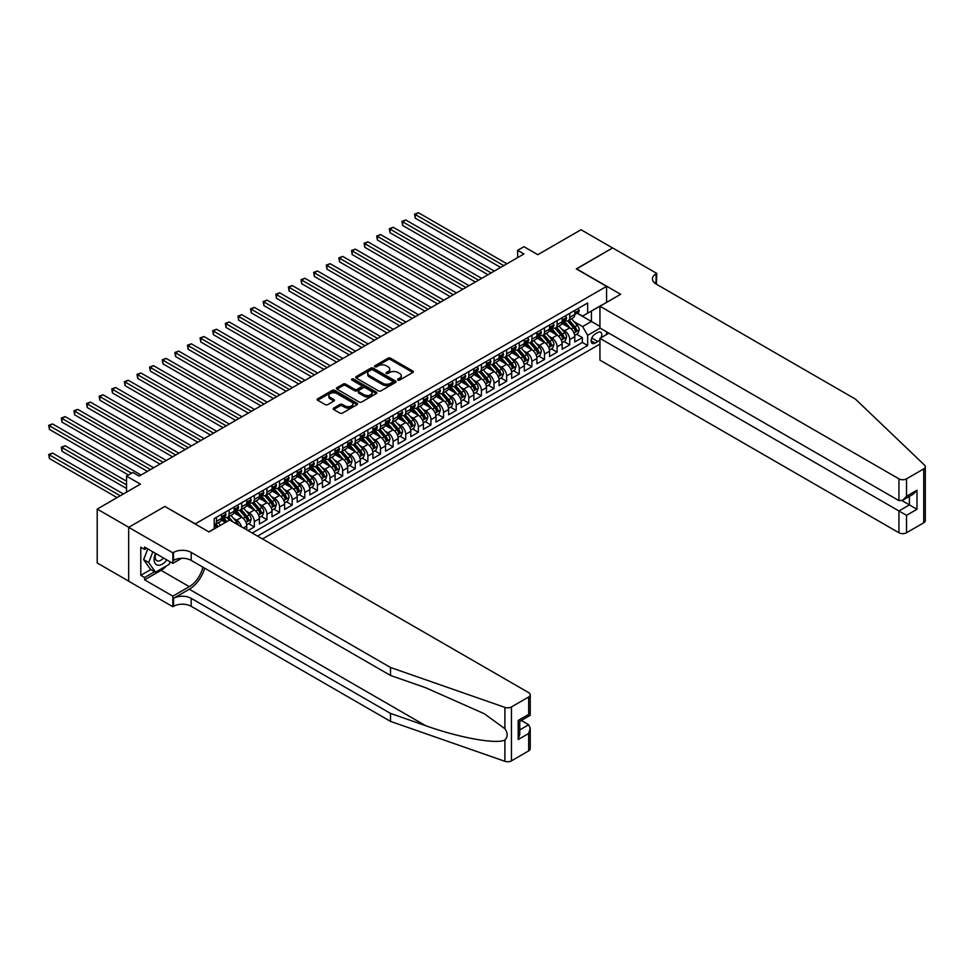 <?xml version="1.0" encoding="UTF-8"?>
<svg xmlns="http://www.w3.org/2000/svg" width="974" height="974" viewBox="0 0 974 974"><rect width="100%" height="100%" fill="white"/><g stroke="black" fill="none" stroke-linecap="round" stroke-linejoin="round"><path stroke-width="1.46" d="M397.94 380.067A1.23 0.706 0 0 0 399.669 380.067L412.83 372.47A1.753 1.011 0 0 0 413.341 371.751A1.753 1.011 0 0 0 412.83 371.045L390.537 358.176A1.753 1.011 0 0 0 388.066 358.176L374.905 365.774A1.23 0.706 0 0 0 376.646 366.772L378.35 365.786A5.6 3.239 0 0 1 386.264 365.786L388.127 366.857A5.6 3.239 0 0 1 389.77 369.146A5.6 3.239 0 0 1 388.127 371.435L386.422 372.421A1.23 0.706 0 0 0 388.163 373.419L389.856 372.433A5.6 3.239 0 0 1 397.782 372.433L399.644 373.505A5.6 3.239 0 0 1 401.288 375.794A5.6 3.239 0 0 1 399.644 378.082L397.94 379.069A1.23 0.706 0 0 0 397.94 380.067L397.94 379.069M333.705 408.069A1.753 1.011 0 0 0 333.193 408.788A1.753 1.011 0 0 0 333.705 409.506L339.95 413.11A1.753 1.011 0 0 0 342.434 413.11L357.044 404.673A1.753 1.011 0 0 0 357.555 403.966A1.753 1.011 0 0 0 357.044 403.248L334.752 390.379A1.753 1.011 0 0 0 332.28 390.379L317.67 398.816A1.753 1.011 0 0 0 317.159 399.535A1.753 1.011 0 0 0 317.67 400.241L325.219 404.612A1.753 1.011 0 0 0 327.702 404.612L333.948 400.996A1.753 1.011 0 0 0 334.459 400.277A1.753 1.011 0 0 0 333.948 399.571L330.21 397.404A4.687 2.703 0 0 1 328.835 395.493A4.687 2.703 0 0 1 331.72 392.997A4.687 2.703 0 0 1 336.834 393.581L351.504 402.055A4.687 2.703 0 0 1 352.88 403.966A4.687 2.703 0 0 1 349.983 406.462A4.687 2.703 0 0 1 344.881 405.878L342.434 404.466A1.753 1.011 0 0 0 339.95 404.466L333.705 408.069L333.705 409.506L339.95 405.927L339.95 404.466M165.02 506.565L195.299 523.829L606.571 286.38L576.291 268.897L612.561 247.956L581.028 229.742L537.818 254.689L523.939 246.678L517.632 250.318L523.939 253.97L139.16 476.116L132.841 472.475L126.535 476.116L126.535 492.138M165.02 506.346L128.751 527.287L97.205 509.073L140.414 484.127L126.535 476.116M378.472 390.878A1.753 1.011 0 0 0 380.944 390.878L395.554 382.441A1.753 1.011 0 0 0 396.065 381.735A1.753 1.011 0 0 0 395.554 381.017L373.273 368.148A1.753 1.011 0 0 0 370.79 368.148L356.18 376.585A1.753 1.011 0 0 0 355.668 377.291A1.753 1.011 0 0 0 356.18 378.009L378.472 390.878M352.393 380.335A1.23 0.706 0 0 1 353.635 380.505L353.635 379.044L376.305 392.132A1.753 1.011 0 0 1 376.816 392.851A1.753 1.011 0 0 1 376.305 393.557L361.695 401.994A1.753 1.011 0 0 1 359.211 401.994L336.919 389.125L343.177 385.546L343.177 384.085L336.919 387.701A1.753 1.011 0 0 0 336.407 388.419A1.753 1.011 0 0 0 336.919 389.125L336.919 387.701M343.177 385.546A1.753 1.011 0 0 1 345.648 385.546L345.648 384.085A1.753 1.011 0 0 0 343.177 384.085M345.648 384.085L354.694 389.308A1.753 1.011 0 0 0 357.166 389.308L361.317 386.909A1.753 1.011 0 0 0 361.829 386.203A1.753 1.011 0 0 0 361.317 385.485L351.906 380.055A1.23 0.706 0 0 1 353.635 379.044M128.69 581.149L97.205 562.972L97.205 509.073M248.029 530.599L254.336 526.958L248.601 523.647M246.13 511.07L249.295 512.896A7.135 4.115 60 0 1 254.336 521.638L259.388 518.728L259.388 524.049L266.949 519.678L261.215 516.366M258.743 503.789L261.909 505.616A7.135 4.115 60 0 1 266.949 514.357L272.002 511.447L272.002 516.756L279.575 512.385L273.828 509.073M271.356 496.509L274.522 498.335A7.135 4.115 60 0 1 279.575 507.077L284.615 504.155L284.615 509.475L292.188 505.104L286.441 501.793M283.97 489.216L287.135 491.054A7.135 4.115 60 0 1 292.188 499.784L297.228 496.874L297.228 502.194L304.801 497.824L299.055 494.512M296.583 481.935L299.748 483.761A7.135 4.115 60 0 1 304.801 492.503L309.842 489.593L309.842 494.914L317.414 490.543L311.68 487.231M309.208 474.655L312.374 476.481A7.135 4.115 60 0 1 317.414 485.222L322.467 482.313L322.467 487.621L330.028 483.25L324.293 479.938M321.822 467.374L324.987 469.2A7.135 4.115 60 0 1 330.028 477.942L335.08 475.02L335.08 480.34L342.653 475.969L336.907 472.658M334.435 460.081L337.601 461.919A7.135 4.115 60 0 1 342.653 470.661L347.694 467.739L347.694 473.06L355.267 468.689L349.52 465.377M347.048 452.8L350.214 454.627A7.135 4.115 60 0 1 355.267 463.368L360.307 460.459L360.307 465.779L367.88 461.408L362.145 458.097M359.662 445.52L362.839 447.346A7.135 4.115 60 0 1 367.88 456.088L372.92 453.178L372.92 458.486L380.493 454.115L374.759 450.804M372.287 438.239L375.453 440.065A7.135 4.115 60 0 1 380.493 448.807L385.546 445.885L385.546 451.206L393.106 446.835L387.372 443.523M384.9 430.946L388.066 432.785A7.135 4.115 60 0 1 393.106 441.526L398.159 438.604L398.159 443.925L405.732 439.554L399.985 436.242M397.514 423.666L400.679 425.492A7.135 4.115 60 0 1 405.732 434.234L410.772 431.324L410.772 436.644L418.345 432.273L412.599 428.962M410.127 416.385L413.293 418.211A7.135 4.115 60 0 1 418.345 426.953L423.386 424.043L423.386 429.351L430.958 424.981L425.224 421.669M422.74 409.104L425.918 410.931A7.135 4.115 60 0 1 430.958 419.672L436.011 416.75L436.011 422.071L443.572 417.7L437.837 414.388M435.366 401.812L438.531 403.65A7.135 4.115 60 0 1 443.572 412.392L448.624 409.47L448.624 414.79L456.185 410.419L450.451 407.108M447.979 394.531L451.145 396.357A7.135 4.115 60 0 1 456.185 405.099L461.238 402.189L461.238 407.509L468.811 403.139L463.064 399.827M460.592 387.25L463.758 389.076A7.135 4.115 60 0 1 468.811 397.818L473.851 394.908L473.851 400.217L481.424 395.858L475.677 392.534M473.206 379.97L476.371 381.796A7.135 4.115 60 0 1 481.424 390.537L486.464 387.615L486.464 392.936L494.037 388.565L488.303 385.254M485.819 372.677L488.997 374.515A7.135 4.115 60 0 1 494.037 383.257L499.09 380.335L499.09 385.655L506.65 381.284L500.916 377.973M498.445 365.396L501.61 367.222A7.135 4.115 60 0 1 506.65 375.964L511.703 373.054L511.703 378.375L519.264 374.004L513.529 370.692M511.058 358.115L514.223 359.942A7.135 4.115 60 0 1 519.264 368.683L524.316 365.774L524.316 371.082L531.889 366.723L526.143 363.399M523.671 350.835L526.837 352.661A7.135 4.115 60 0 1 531.889 361.403L536.93 358.481L536.93 363.801L544.503 359.43L538.756 356.119M536.284 343.542L539.45 345.38A7.135 4.115 60 0 1 544.503 354.122L549.543 351.2L549.543 356.521L557.116 352.15L551.381 348.838M548.898 336.261L552.075 338.088A7.135 4.115 60 0 1 557.116 346.829L562.168 343.919L562.168 349.24L569.729 344.869L569.729 339.549A7.135 4.115 -120 0 0 564.689 330.807L561.523 328.981M563.995 341.557L569.729 344.869M225.444 522.441L221.305 520.055M246.763 529.868L246.763 526.009A7.135 4.115 -120 0 0 241.722 517.267L233.918 512.762M241.43 526.788A7.135 4.115 60 0 0 236.67 520.189L233.504 518.351M259.388 518.728A7.135 4.115 -120 0 0 254.336 509.986L246.532 505.482M272.002 511.447A7.135 4.115 -120 0 0 266.949 502.706L259.157 498.201M284.615 504.155A7.135 4.115 -120 0 0 279.575 495.425L271.77 490.92M297.228 496.874A7.135 4.115 -120 0 0 292.188 488.132L284.384 483.628M309.842 489.593A7.135 4.115 -120 0 0 304.801 480.852L296.997 476.347M322.467 482.313A7.135 4.115 -120 0 0 317.414 473.571L309.61 469.066M335.08 475.02A7.135 4.115 -120 0 0 330.028 466.29L322.236 461.786M347.694 467.739A7.135 4.115 -120 0 0 342.653 458.998L334.849 454.493M360.307 460.459A7.135 4.115 -120 0 0 355.267 451.717L347.462 447.212M372.92 453.178A7.135 4.115 -120 0 0 367.88 444.436L360.076 439.931M385.546 445.885A7.135 4.115 -120 0 0 380.493 437.156L372.689 432.651M398.159 438.604A7.135 4.115 -120 0 0 393.106 429.863L385.314 425.358M410.772 431.324A7.135 4.115 -120 0 0 405.732 422.582L397.928 418.077M423.386 424.043A7.135 4.115 -120 0 0 418.345 415.301L410.541 410.797M436.011 416.75A7.135 4.115 -120 0 0 430.958 408.021L423.154 403.516M448.624 409.47A7.135 4.115 -120 0 0 443.572 400.728L435.768 396.223M461.238 402.189A7.135 4.115 -120 0 0 456.185 393.447L448.393 388.943M473.851 394.908A7.135 4.115 -120 0 0 468.811 386.167L461.006 381.662M486.464 387.615A7.135 4.115 -120 0 0 481.424 378.886L473.62 374.381M499.09 380.335A7.135 4.115 -120 0 0 494.037 371.593L486.233 367.088M511.703 373.054A7.135 4.115 -120 0 0 506.65 364.313L498.846 359.808M524.316 365.774A7.135 4.115 -120 0 0 519.264 357.032L511.472 352.527M536.93 358.481A7.135 4.115 -120 0 0 531.889 349.751L524.085 345.246M549.543 351.2A7.135 4.115 -120 0 0 544.503 342.458L536.698 337.954M562.168 343.919A7.135 4.115 -120 0 0 557.116 335.178L549.312 330.673M601.092 337.686A5.527 3.19 120 0 0 600.629 332.207A5.527 3.19 120 0 0 597.866 332.487L595.09 334.082A5.527 3.19 120 0 0 591.474 338.964A5.527 3.19 120 0 0 592.326 343.396A5.527 3.19 120 0 0 595.09 343.116L597.866 341.521A5.527 3.19 120 0 0 599.947 339.622M262.481 538.939L599.947 344.102M606.571 286.38L606.571 302.403M606.571 331.83L606.571 334.52M257.55 536.102L587.651 345.526L587.651 335.324L582.598 326.582L574.136 321.7M208.862 531.877L214.219 528.772L214.219 518.582L587.651 302.987L587.651 313.178L601.53 305.312M600.142 328.116L587.651 335.324M223.996 516.938L224.057 516.975A7.135 4.115 60 0 0 227.624 517.328L232.676 514.418A7.135 4.115 -120 0 0 234.15 511.155L234.15 507.077M236.609 509.658L236.67 509.694A7.135 4.115 60 0 0 240.249 510.047L245.29 507.137A7.135 4.115 -120 0 0 246.763 503.862L246.763 499.784M249.222 502.377L249.295 502.414A7.135 4.115 60 0 0 252.863 502.767L257.903 499.857A7.135 4.115 -120 0 0 259.388 496.582L259.388 492.503M261.836 495.084L261.909 495.133A7.135 4.115 60 0 0 265.476 495.486L270.516 492.564A7.135 4.115 -120 0 0 272.002 489.301L272.002 485.222M274.461 487.804L274.522 487.84A7.135 4.115 60 0 0 278.089 488.193L283.142 485.283A7.135 4.115 -120 0 0 284.615 482.02L284.615 477.942M287.074 480.523L287.135 480.559A7.135 4.115 60 0 0 290.702 480.913L295.755 478.003A7.135 4.115 -120 0 0 297.228 474.728L297.228 470.649M299.688 473.242L299.748 473.279A7.135 4.115 60 0 0 303.328 473.632L308.368 470.722A7.135 4.115 -120 0 0 309.842 467.447L309.842 463.368M312.301 465.949L312.374 465.998A7.135 4.115 60 0 0 315.941 466.351L320.982 463.429A7.135 4.115 -120 0 0 322.467 460.166L322.467 456.088M324.914 458.669L324.987 458.705A7.135 4.115 60 0 0 328.555 459.058L333.595 456.149A7.135 4.115 -120 0 0 335.08 452.886L335.08 448.807M337.54 451.388L337.601 451.425A7.135 4.115 60 0 0 341.168 451.778L346.22 448.868A7.135 4.115 -120 0 0 347.694 445.605L347.694 441.514M350.153 444.107L350.214 444.144A7.135 4.115 60 0 0 353.781 444.497L358.834 441.587A7.135 4.115 -120 0 0 360.307 438.312L360.307 434.234M362.766 436.815L362.839 436.863A7.135 4.115 60 0 0 366.407 437.216L371.447 434.294A7.135 4.115 -120 0 0 372.92 431.032L372.92 426.953M375.38 429.534L375.453 429.571A7.135 4.115 60 0 0 379.02 429.924L384.06 427.014A7.135 4.115 -120 0 0 385.546 423.751L385.546 419.672M388.005 422.253L388.066 422.29A7.135 4.115 60 0 0 391.633 422.643L396.674 419.733A7.135 4.115 -120 0 0 398.159 416.47L398.159 412.379M400.618 414.973L400.679 415.009A7.135 4.115 60 0 0 404.247 415.362L409.299 412.452A7.135 4.115 -120 0 0 410.772 409.177L410.772 405.099M413.232 407.68L413.293 407.729A7.135 4.115 60 0 0 416.86 408.082L421.912 405.16A7.135 4.115 -120 0 0 423.386 401.897L423.386 397.818M425.845 400.399L425.918 400.436A7.135 4.115 60 0 0 429.485 400.789L434.526 397.879A7.135 4.115 -120 0 0 436.011 394.616L436.011 390.537M438.458 393.119L438.531 393.155A7.135 4.115 60 0 0 442.099 393.508L447.139 390.598A7.135 4.115 -120 0 0 448.624 387.335L448.624 383.245M451.084 385.838L451.145 385.874A7.135 4.115 60 0 0 454.712 386.228L459.765 383.318A7.135 4.115 -120 0 0 461.238 380.043L461.238 375.964M463.697 378.545L463.758 378.594A7.135 4.115 60 0 0 467.325 378.947L472.378 376.025A7.135 4.115 -120 0 0 473.851 372.762L473.851 368.683M476.31 371.264L476.371 371.301A7.135 4.115 60 0 0 479.938 371.654L484.991 368.744A7.135 4.115 -120 0 0 486.464 365.481L486.464 361.403M488.924 363.984L488.997 364.02A7.135 4.115 60 0 0 492.564 364.373L497.604 361.464A7.135 4.115 -120 0 0 499.09 358.201L499.09 354.11M501.537 356.703L501.61 356.74A7.135 4.115 60 0 0 505.177 357.093L510.218 354.183A7.135 4.115 -120 0 0 511.703 350.908L511.703 346.829M514.162 349.423L514.223 349.459A7.135 4.115 60 0 0 517.791 349.812L522.843 346.89A7.135 4.115 -120 0 0 524.316 343.627L524.316 339.549M526.776 342.13L526.837 342.166A7.135 4.115 60 0 0 530.404 342.519L535.457 339.609A7.135 4.115 -120 0 0 536.93 336.347L536.93 332.268M539.389 334.849L539.45 334.886A7.135 4.115 60 0 0 543.017 335.239L548.07 332.329A7.135 4.115 -120 0 0 549.543 329.066L549.543 324.987M552.002 327.568L552.075 327.605A7.135 4.115 60 0 0 555.643 327.958L560.683 325.048A7.135 4.115 -120 0 0 562.168 321.773L562.168 317.694M252.254 533.034L582.355 342.458L582.355 337.588L574.782 341.947L574.782 336.639A7.135 4.115 -120 0 0 569.729 327.897L561.925 323.392M564.616 320.288L564.689 320.324A7.135 4.115 -120 0 0 568.256 320.677A7.135 4.115 -120 0 0 569.729 317.402L569.729 313.324M568.256 320.677L573.296 317.755A7.135 4.115 -120 0 0 574.782 314.492L574.782 310.414M216.496 517.267L216.496 521.346A7.135 4.115 60 0 1 215.011 524.621A7.135 4.115 60 0 1 214.219 524.901M215.011 524.621L220.063 521.699A7.135 4.115 -120 0 0 221.536 518.436L221.536 514.357M229.109 509.986L229.109 514.065A7.135 4.115 60 0 1 227.624 517.328M241.722 502.706L241.722 506.784A7.135 4.115 60 0 1 240.249 510.047M254.336 495.425L254.336 499.504A7.135 4.115 60 0 1 252.863 502.767M266.949 488.132L266.949 492.211A7.135 4.115 60 0 1 265.476 495.486M279.575 480.852L279.575 484.93A7.135 4.115 60 0 1 278.089 488.193M292.188 473.571L292.188 477.65A7.135 4.115 60 0 1 290.702 480.913M304.801 466.29L304.801 470.369A7.135 4.115 60 0 1 303.328 473.632M317.414 458.998L317.414 463.076A7.135 4.115 60 0 1 315.941 466.351M330.028 451.717L330.028 455.795A7.135 4.115 60 0 1 328.555 459.058M342.653 444.436L342.653 448.515A7.135 4.115 60 0 1 341.168 451.778M355.267 437.156L355.267 441.234A7.135 4.115 60 0 1 353.781 444.497M367.88 429.863L367.88 433.941A7.135 4.115 60 0 1 366.407 437.216M380.493 422.582L380.493 426.661A7.135 4.115 60 0 1 379.02 429.924M393.106 415.301L393.106 419.38A7.135 4.115 60 0 1 391.633 422.643M405.732 408.021L405.732 412.099A7.135 4.115 60 0 1 404.247 415.362M418.345 400.728L418.345 404.807A7.135 4.115 60 0 1 416.86 408.082M430.958 393.447L430.958 397.526A7.135 4.115 60 0 1 429.485 400.789M443.572 386.167L443.572 390.245A7.135 4.115 60 0 1 442.099 393.508M456.185 378.886L456.185 382.965A7.135 4.115 60 0 1 454.712 386.228M468.811 371.593L468.811 375.672A7.135 4.115 60 0 1 467.325 378.947M481.424 364.313L481.424 368.391A7.135 4.115 60 0 1 479.938 371.654M494.037 357.032L494.037 361.111A7.135 4.115 60 0 1 492.564 364.373M506.65 349.751L506.65 353.83A7.135 4.115 60 0 1 505.177 357.093M519.264 342.458L519.264 346.537A7.135 4.115 60 0 1 517.791 349.812M531.889 335.178L531.889 339.256A7.135 4.115 60 0 1 530.404 342.519M544.503 327.897L544.503 331.976A7.135 4.115 60 0 1 543.017 335.239M557.116 320.616L557.116 324.695A7.135 4.115 60 0 1 555.643 327.958M557.116 346.829L557.116 352.15M544.503 354.122L544.503 359.43M531.889 361.403L531.889 366.723M519.264 368.683L519.264 374.004M506.65 375.964L506.65 381.284M494.037 383.257L494.037 388.565M481.424 390.537L481.424 395.858M468.811 397.818L468.811 403.139M456.185 405.099L456.185 410.419M443.572 412.392L443.572 417.7M430.958 419.672L430.958 424.981M418.345 426.953L418.345 432.273M405.732 434.234L405.732 439.554M393.106 441.526L393.106 446.835M380.493 448.807L380.493 454.115M367.88 456.088L367.88 461.408M355.267 463.368L355.267 468.689M342.653 470.661L342.653 475.969M330.028 477.942L330.028 483.25M317.414 485.222L317.414 490.543M304.801 492.503L304.801 497.824M292.188 499.784L292.188 505.104M279.575 507.077L279.575 512.385M266.949 514.357L266.949 519.678M254.336 521.638L254.336 526.958M582.598 326.582L591.437 321.481L591.437 310.998L601.53 305.166M576.985 313.141L599.947 326.4M577.241 312.995L582.598 316.1L587.651 313.178M517.632 250.318L517.632 257.611M576.608 334.265L582.355 337.588M582.355 342.458L587.651 345.526M398.427 380.237L399.644 379.543A5.6 3.239 0 0 0 401.288 377.255L401.288 375.794M389.77 369.146L389.77 370.607A5.6 3.239 0 0 1 388.127 372.896L386.909 373.59M412.806 372.482L390.537 359.625A1.753 1.011 0 0 0 388.066 359.625L375.404 366.942M395.529 382.453L373.273 369.596A1.753 1.011 0 0 0 370.79 369.596L356.204 378.022L356.18 376.585M392.461 382.234A1.23 0.706 0 0 0 392.461 381.224L372.896 369.937A1.23 0.706 0 0 0 371.167 369.937L369.365 370.972A5.6 3.239 0 0 0 367.722 373.261A5.6 3.239 0 0 0 369.365 375.55L382.745 383.269A5.6 3.239 0 0 0 390.671 383.269L392.461 382.234L392.461 383.683A1.23 0.706 0 0 0 392.826 383.184L392.826 381.735M367.722 373.261L367.722 374.71A5.6 3.239 0 0 0 369.365 376.999L369.365 375.55M392.461 383.683L390.671 384.718A5.6 3.239 0 0 1 382.745 384.718L369.365 376.999M345.648 385.546L354.694 390.769A1.753 1.011 0 0 0 357.166 390.769L361.317 388.37A1.753 1.011 0 0 0 361.829 387.652L361.829 386.203M353.635 380.505L376.281 393.569M364.069 394.726A4.687 2.703 0 0 0 369.183 395.31A4.687 2.703 0 0 0 372.068 392.814A4.687 2.703 0 0 0 370.692 390.903L365.53 387.908A1.753 1.011 0 0 0 363.046 387.908L358.907 390.306A1.753 1.011 0 0 0 358.395 391.024A1.753 1.011 0 0 0 358.907 391.743L364.069 394.726L364.069 396.174A4.687 2.703 0 0 0 369.183 396.771A4.687 2.703 0 0 0 372.068 394.263L372.068 392.814M358.395 391.024L358.395 392.485A1.753 1.011 0 0 0 358.907 393.192L358.907 391.743M364.069 396.174L358.907 393.192M352.88 403.966L352.88 405.415A4.687 2.703 0 0 1 349.983 407.923A4.687 2.703 0 0 1 344.881 407.339L342.434 405.927A1.753 1.011 0 0 0 339.95 405.927M328.835 395.493L328.835 396.954A4.687 2.703 0 0 0 330.21 398.865L330.21 397.404M333.924 401.008L330.21 398.865M357.044 403.248L357.044 404.673L334.752 391.84A1.753 1.011 0 0 0 332.28 391.84L317.694 400.265M574.672 335.385L577.935 333.498L579.189 329.857A4.724 2.727 -120 0 0 577.351 325.426L571.592 318.754M570.435 328.36L563.849 320.726M566.685 326.132L562.862 321.712A11.335 6.538 -120 0 0 562.509 321.31M415.253 247.299L475.361 282.01L390.026 232.737L390.026 229.097L393.179 227.271L481.68 278.369M567.611 320.933L573.442 327.678A4.724 2.727 60 0 1 575.123 330.941L576.645 330.064A4.724 2.727 -120 0 0 574.952 326.801L569.193 320.129M567.952 320.823L574.222 328.068A2.411 1.388 60 0 1 574.83 329.017L576.645 330.064M578.118 308.478L579.189 310.341A4.724 2.727 60 0 1 578.215 312.435L575.817 313.811A4.724 2.727 -120 0 0 576.645 312.727L576.547 312.313M503.753 265.622L415.253 214.523L418.406 212.709L506.906 263.796M574.94 314.042L574.952 314.042A4.724 2.727 -120 0 0 575.817 313.811M576.036 312.374L576.645 312.727L575.123 313.604A4.724 2.727 60 0 1 574.782 314.273M500.599 267.436L415.253 218.164L415.253 214.523L414.559 214.122L418.406 212.709M415.253 218.164L414.559 214.122M155.487 553.354A11.603 6.696 120 0 0 158.202 565.237A11.603 6.696 120 0 0 166.858 559.916M155.877 553.585A7.938 4.578 120 0 0 156.838 560.683A7.938 4.578 120 0 0 158.007 561.048A7.938 4.578 120 0 0 163.486 557.968M170.109 561.803L169.111 564.36L155.499 572.225L150.446 569.315L143.641 559.624L147.792 548.91M155.499 572.225L148.681 562.534L152.845 551.832M143.641 559.624L148.681 562.534M608.908 333.181L599.947 338.343L599.947 360.124L898.941 532.754L898.941 510.973L909.412 504.922L909.412 496.387M599.947 338.343L906.514 515.343L906.514 532.754L923.729 522.807L923.729 468.908A5.357 3.092 0 0 0 925.3 466.716A5.357 3.092 0 0 0 924.533 465.122L855.416 399.097L656.086 284.006A12.492 7.208 180 0 1 652.434 278.917A12.492 7.208 180 0 1 656.086 273.816L656.78 273.414L612.622 247.92L576.486 269.007M576.486 268.787L620.633 294.282L599.947 306.226L898.941 478.843A5.357 3.092 0 0 0 906.514 478.843L923.729 468.908M656.78 273.414L656.403 284.189M599.947 306.226L599.947 328.007L898.941 500.624L898.941 478.843M925.3 466.716L925.3 520.615A5.357 3.092 180 0 1 923.729 522.807M906.514 532.754A5.357 3.092 180 0 1 898.941 532.754M654.516 282.898A12.492 7.208 180 0 1 656.086 281.79L656.086 273.816M901.973 500.624L916.984 509.292L906.514 515.343M906.514 478.843L906.514 496.253L902.728 500.246L898.941 500.624M906.514 496.253L916.984 490.214L913.198 494.208L902.728 500.246M528.663 750.893L528.663 733.483L530.233 728.211L530.233 748.714A5.357 3.092 180 0 1 528.663 750.893L511.447 760.84A5.357 3.092 180 0 1 504.897 761.291L390.525 721.393L390.525 713.418L191.196 598.34A12.492 7.208 -0 0 0 173.53 598.34L189.309 589.233A23.242 13.417 120 0 0 204.65 568.159M390.525 713.418L425.589 725.654C459.107 737.732 496.557 744.501 504.897 739.984C507.929 736.868 507.929 733.118 504.897 728.71L484.322 713.747L425.589 687.705L390.525 675.469L191.196 560.391A12.492 7.208 -0 0 0 173.53 560.391L173.53 552.416L172.836 552.818L128.69 527.324L164.825 506.456L208.984 531.95L229.669 520.006L528.663 692.624A5.357 3.092 -0 0 1 530.233 694.815A5.357 3.092 -0 0 1 528.663 696.994L511.447 706.941L511.447 760.84M390.525 721.393L191.196 606.315A12.492 7.208 -0 0 0 173.53 606.315L172.836 606.717L128.69 581.222L128.69 527.324M390.525 675.469L390.525 667.494L191.196 552.416A12.492 7.208 -0 0 0 173.53 552.416M504.897 728.71L504.897 707.392L390.525 667.494M166.603 565.809A20.077 11.591 -60 0 1 161.039 570.338L144.578 579.834L144.578 577.509L154.61 571.714M146.599 548.228L144.578 549.397L140.792 547.205L140.792 575.317L144.578 577.509M144.578 549.397L144.578 547.059L172.836 563.374L172.836 552.818M172.836 606.717L172.836 596.149L189.309 586.652A20.077 11.591 120 0 0 202.896 567.148M144.578 579.834L172.836 596.149M521.273 720.48L528.663 724.741L530.233 728.211M181.651 558.285L172.836 563.374M504.897 707.392A5.357 3.092 -0 0 0 511.447 706.941M140.792 575.317L150.824 569.534M528.663 733.483L518.192 739.534L519.763 734.262L519.763 721.357L530.233 715.306L530.233 694.815M518.192 739.534L518.192 720.443C520.238 721.624 520.238 721.624 518.192 720.443L528.663 714.405C530.708 715.586 530.708 715.586 528.663 714.405L528.663 696.994M562.059 342.665L565.322 340.79L566.576 337.15A4.724 2.727 -120 0 0 564.737 332.706L558.979 326.034M557.822 335.64L551.235 328.007M554.072 333.425L550.249 328.993A11.335 6.538 -120 0 0 549.896 328.603M402.639 254.579L462.747 289.29L377.401 240.018L377.401 236.378L380.554 234.551L469.054 285.65M554.997 328.214L560.829 334.959A4.724 2.727 60 0 1 562.509 338.222L564.031 337.345A4.724 2.727 -120 0 0 562.339 334.094L556.58 327.41M555.338 328.104L561.608 335.36A2.411 1.388 60 0 1 562.205 336.298L564.031 337.345M549.446 349.958L552.696 348.071L553.962 344.431A4.724 2.727 -120 0 0 552.124 339.987L546.353 333.315M545.197 342.921L538.61 335.299M541.459 340.705L537.624 336.274A11.335 6.538 -120 0 0 537.283 335.884M390.026 261.872L450.134 296.571L364.787 247.299L364.787 243.658L367.941 241.844L456.441 292.93M542.384 335.494L548.216 342.251A4.724 2.727 60 0 1 549.896 345.502L551.406 344.626A4.724 2.727 -120 0 0 549.726 341.375L543.955 334.703M542.725 335.385L548.983 342.641A2.411 1.388 60 0 1 549.592 343.579L551.406 344.626M536.82 357.239L540.083 355.352L541.349 351.711A4.724 2.727 -120 0 0 539.511 347.268L533.74 340.596M532.583 350.202L525.997 342.58M528.833 347.986L525.01 343.554A11.335 6.538 -120 0 0 524.657 343.165M377.401 269.153L437.521 303.864L352.174 254.579L352.174 250.939L355.327 249.125L443.827 300.211M529.759 342.775L535.59 349.532A4.724 2.727 60 0 1 537.283 352.783L538.792 351.918A4.724 2.727 -120 0 0 537.112 348.655L531.341 341.984M530.112 342.665L536.37 349.922A2.411 1.388 60 0 1 536.978 350.871L538.792 351.918M524.207 364.519L527.47 362.632L528.736 358.992A4.724 2.727 -120 0 0 526.885 354.56L521.127 347.888M519.97 357.495L513.383 349.861M516.22 355.267L512.397 350.847A11.335 6.538 -120 0 0 512.044 350.445M364.787 276.433L424.908 311.144L339.561 261.872L339.561 258.232L342.714 256.406L431.214 307.504M517.145 350.068L522.977 356.813A4.724 2.727 60 0 1 524.669 360.076L526.179 359.199A4.724 2.727 -120 0 0 524.487 355.936L518.728 349.264M517.486 349.958L523.756 357.202A2.411 1.388 60 0 1 524.365 358.152L526.179 359.199M565.504 315.771L566.576 317.621A4.724 2.727 60 0 1 565.602 319.716L563.203 321.103A4.724 2.727 -120 0 0 564.031 320.008L563.922 319.594M491.139 272.903L402.639 221.804L405.793 219.99L494.293 271.076M562.327 321.323L562.339 321.323A4.724 2.727 -120 0 0 563.203 321.103M563.41 319.655L564.031 320.008L562.509 320.884A4.724 2.727 60 0 1 562.168 321.554M487.986 274.729L402.639 225.444L402.639 221.804L401.945 221.402L405.793 219.99M402.639 225.444L401.945 221.402M552.891 323.051L553.962 324.914A4.724 2.727 60 0 1 552.989 326.996L550.59 328.384A4.724 2.727 -120 0 0 551.406 327.301L551.308 326.874M478.526 280.183L389.332 228.695L393.179 227.271M549.701 328.603L549.726 328.603A4.724 2.727 -120 0 0 550.59 328.384M550.797 326.947L551.406 327.301L549.896 328.165A4.724 2.727 60 0 1 549.543 328.847M390.026 232.737L389.332 228.695M540.278 330.332L541.349 332.195A4.724 2.727 60 0 1 540.363 334.289L537.977 335.665A4.724 2.727 -120 0 0 538.792 334.581L538.695 334.155M465.901 287.476L376.707 235.976L380.554 234.551M537.088 335.884L537.112 335.884A4.724 2.727 -120 0 0 537.977 335.665M538.184 334.228L538.792 334.581L537.283 335.458A4.724 2.727 60 0 1 536.93 336.127M377.401 240.018L376.707 235.976M527.664 337.613L528.736 339.476A4.724 2.727 60 0 1 527.75 341.57L525.351 342.945A4.724 2.727 -120 0 0 526.179 341.862L526.082 341.448M453.287 294.757L364.093 243.257L367.941 241.844M524.475 343.177L524.487 343.177A4.724 2.727 -120 0 0 525.351 342.945M525.57 341.509L526.179 341.862L524.669 342.738A4.724 2.727 60 0 1 524.316 343.408M364.787 247.299L364.093 243.257M511.594 371.8L514.856 369.925L516.11 366.285A4.724 2.727 -120 0 0 514.272 361.841L508.513 355.169M507.357 364.775L500.77 357.141M503.607 362.559L499.784 358.128A11.335 6.538 -120 0 0 499.431 357.738M352.174 283.714L412.282 318.425L326.947 269.153L326.947 265.512L330.101 263.686L418.601 314.785M504.532 357.348L510.364 364.093A4.724 2.727 60 0 1 512.044 367.356L513.566 366.48A4.724 2.727 -120 0 0 511.874 363.229L506.115 356.545M504.873 357.239L511.143 364.495A2.411 1.388 60 0 1 511.752 365.433L513.566 366.48M515.039 344.906L516.11 346.756A4.724 2.727 60 0 1 515.136 348.85L512.738 350.238A4.724 2.727 -120 0 0 513.566 349.142L513.468 348.729M440.674 302.037L351.48 250.537L355.327 249.125M511.861 350.457L511.874 350.457A4.724 2.727 -120 0 0 512.738 350.238M512.957 348.789L513.566 349.142L512.044 350.019A4.724 2.727 60 0 1 511.703 350.689M352.174 254.579L351.48 250.537M498.98 379.093L502.243 377.206L503.497 373.566A4.724 2.727 -120 0 0 501.659 369.122L495.9 362.45M494.743 372.056L488.157 364.434M490.993 369.84L487.17 365.408A11.335 6.538 -120 0 0 486.817 365.019M339.561 291.007L399.669 325.706L314.322 276.433L314.322 272.793L317.475 270.979L405.975 322.065M491.919 364.629L497.751 371.386A4.724 2.727 60 0 1 499.431 374.637L500.953 373.76A4.724 2.727 -120 0 0 499.26 370.51L493.501 363.838M492.26 364.519L498.53 371.776A2.411 1.388 60 0 1 499.126 372.713L500.953 373.76M502.426 352.186L503.497 354.037A4.724 2.727 60 0 1 502.523 356.131L500.125 357.519A4.724 2.727 -120 0 0 500.953 356.435L500.843 356.009M428.061 309.318L338.867 257.83L342.714 256.406M499.248 357.738L499.26 357.738A4.724 2.727 -120 0 0 500.125 357.519M500.332 356.082L500.953 356.435L499.431 357.3A4.724 2.727 60 0 1 499.09 357.982M339.561 261.872L338.867 257.83M486.367 386.374L489.618 384.487L490.884 380.846A4.724 2.727 -120 0 0 489.045 376.402L483.274 369.73M482.118 379.336L475.531 371.715M478.38 377.121L474.545 372.689A11.335 6.538 -120 0 0 474.204 372.299M326.947 298.288L387.055 332.998L301.709 283.714L301.709 280.074L304.862 278.26L393.362 329.346M479.305 371.91L485.137 378.667A4.724 2.727 60 0 1 486.817 381.918L488.327 381.053A4.724 2.727 -120 0 0 486.647 377.79L480.876 371.118M479.646 371.8L485.904 379.056A2.411 1.388 60 0 1 486.513 380.006L488.327 381.053M489.812 359.467L490.884 361.33A4.724 2.727 60 0 1 489.91 363.424L487.511 364.8A4.724 2.727 -120 0 0 488.327 363.716L488.23 363.29M415.435 316.611L326.253 265.111L330.101 263.686M486.623 365.019L486.647 365.019A4.724 2.727 -120 0 0 487.511 364.8M487.718 363.363L488.327 363.716L486.817 364.593A4.724 2.727 60 0 1 486.464 365.262M326.947 269.153L326.253 265.111M473.741 393.654L477.004 391.767L478.271 388.127A4.724 2.727 -120 0 0 476.432 383.695L470.661 377.023M469.505 386.629L462.918 378.996M465.755 384.401L461.932 379.982A11.335 6.538 -120 0 0 461.579 379.58M314.322 305.568L374.442 340.279L289.095 291.007L289.095 287.367L292.249 285.54L380.749 336.639M466.68 379.203L472.512 385.947A4.724 2.727 60 0 1 474.204 389.21L475.714 388.334A4.724 2.727 -120 0 0 474.034 385.071L468.263 378.399M467.033 379.093L473.291 386.337A2.411 1.388 60 0 1 473.9 387.287L475.714 388.334M477.199 366.748L478.271 368.61A4.724 2.727 60 0 1 477.284 370.704L474.886 372.08A4.724 2.727 -120 0 0 475.714 370.997L475.616 370.583M402.822 323.892L313.628 272.391L317.475 270.979M474.009 372.312L474.034 372.312A4.724 2.727 -120 0 0 474.886 372.08M475.105 370.644L475.714 370.997L474.204 371.873A4.724 2.727 60 0 1 473.851 372.543M314.322 276.433L313.628 272.391M461.128 400.935L464.391 399.06L465.657 395.42A4.724 2.727 -120 0 0 463.807 390.976L458.048 384.304M456.891 393.91L450.305 386.276M453.141 391.694L449.318 387.262A11.335 6.538 -120 0 0 448.965 386.873M301.709 312.849L361.829 347.56L276.482 298.288L276.482 294.647L279.635 292.821L368.135 343.919M454.067 386.483L459.898 393.228A4.724 2.727 60 0 1 461.591 396.491L463.1 395.614A4.724 2.727 -120 0 0 461.408 392.364L455.649 385.68M454.408 386.374L460.678 393.63A2.411 1.388 60 0 1 461.286 394.567L463.1 395.614M464.586 374.04L465.657 375.891A4.724 2.727 60 0 1 464.671 377.985L462.273 379.373A4.724 2.727 -120 0 0 463.1 378.277L463.003 377.863M390.209 331.172L301.015 279.672L304.862 278.26M461.396 379.592L461.408 379.592A4.724 2.727 -120 0 0 462.273 379.373M462.492 377.924L463.1 378.277L461.591 379.154A4.724 2.727 60 0 1 461.238 379.823M301.709 283.714L301.015 279.672M448.515 408.228L451.778 406.341L453.032 402.7A4.724 2.727 -120 0 0 451.193 398.256L445.435 391.585M444.278 401.191L437.691 393.569M440.528 398.975L436.705 394.543A11.335 6.538 -120 0 0 436.352 394.153M289.095 320.142L349.203 354.84L263.857 305.568L263.857 301.928L267.022 300.102L355.522 351.2M441.453 393.764L447.285 400.521A4.724 2.727 60 0 1 448.965 403.772L450.487 402.895A4.724 2.727 -120 0 0 448.795 399.644L443.036 392.972M441.794 393.654L448.064 400.911A2.411 1.388 60 0 1 448.673 401.848L450.487 402.895M451.96 381.321L453.007 383.123A4.724 2.727 60 0 1 452.058 385.266L449.659 386.654A4.724 2.727 -120 0 0 450.487 385.57L450.39 385.144M377.595 338.453L288.401 286.965L292.249 285.54M448.783 386.873L448.795 386.873A4.724 2.727 -120 0 0 449.659 386.654M449.878 385.217L450.487 385.57L448.965 386.434A4.724 2.727 60 0 1 448.624 387.116M289.095 291.007L288.401 286.965M435.902 415.508L439.164 413.621L440.418 409.981A4.724 2.727 -120 0 0 438.58 405.537L432.809 398.865M431.665 408.471L425.078 400.85M427.915 406.255L424.092 401.824A11.335 6.538 -120 0 0 423.739 401.434M276.482 327.422L336.59 362.133L251.243 312.849L251.243 309.208L254.397 307.394L342.897 358.481M428.84 401.044L434.672 407.802A4.724 2.727 60 0 1 436.352 411.052L437.862 410.188A4.724 2.727 -120 0 0 436.182 406.925L430.423 400.253M429.181 400.935L435.451 408.191A2.411 1.388 60 0 1 436.048 409.141L437.862 410.188M439.347 388.602L440.418 390.464A4.724 2.727 60 0 1 439.444 392.559L437.046 393.934A4.724 2.727 -120 0 0 437.862 392.851L437.764 392.425M364.982 345.746L275.788 294.245L279.635 292.821M436.157 394.153L436.182 394.153A4.724 2.727 -120 0 0 437.046 393.934M437.253 392.498L437.862 392.851L436.352 393.727A4.724 2.727 60 0 1 436.011 394.397M276.482 298.288L275.788 294.245M423.288 422.789L426.539 420.902L427.805 417.262A4.724 2.727 -120 0 0 425.967 412.83L420.196 406.158M419.039 415.764L412.452 408.13M415.289 413.536L411.466 409.117A11.335 6.538 -120 0 0 411.125 408.715M263.857 334.703L323.977 369.414L238.63 320.142L238.63 316.501L241.783 314.675L330.283 365.774M416.227 408.337L422.046 415.082A4.724 2.727 60 0 1 423.739 418.345L425.248 417.469A4.724 2.727 -120 0 0 423.568 414.206L417.797 407.534M416.568 408.228L422.826 415.472A2.411 1.388 60 0 1 423.434 416.422L425.248 417.469M426.734 395.882L427.805 397.745A4.724 2.727 60 0 1 426.831 399.839L424.433 401.215A4.724 2.727 -120 0 0 425.248 400.131L425.151 399.717M352.357 353.026L263.163 301.526L267.022 300.102M423.544 401.446L423.568 401.446A4.724 2.727 -120 0 0 424.433 401.215M424.64 399.778L425.248 400.131L423.739 401.008A4.724 2.727 60 0 1 423.386 401.678M263.857 305.568L263.163 301.526M410.663 430.07L413.926 428.195L415.192 424.554A4.724 2.727 -120 0 0 413.353 420.111L407.582 413.439M406.426 423.045L399.839 415.411M402.676 420.829L398.853 416.397A11.335 6.538 -120 0 0 398.5 416.008M251.243 341.984L311.363 376.695L226.017 327.422L226.017 323.782L229.17 321.956L317.67 373.054M403.601 415.618L409.433 422.363A4.724 2.727 60 0 1 411.125 425.626L412.635 424.749A4.724 2.727 -120 0 0 410.955 421.498L405.184 414.814M403.954 415.508L410.212 422.765A2.411 1.388 60 0 1 410.821 423.702L412.635 424.749M414.12 403.175L415.155 404.977A4.724 2.727 60 0 1 414.206 407.12L411.807 408.508A4.724 2.727 -120 0 0 412.635 407.412L412.538 406.998M339.743 360.307L250.549 308.807L254.397 307.394M410.931 408.727L410.955 408.727A4.724 2.727 -120 0 0 411.807 408.508M412.026 407.059L412.635 407.412L411.125 408.289A4.724 2.727 60 0 1 410.772 408.958M251.243 312.849L250.549 308.807M398.049 437.363L401.312 435.475L402.579 431.835A4.724 2.727 -120 0 0 400.728 427.391L394.969 420.719M393.813 430.325L387.226 422.704M390.063 428.11L386.24 423.678A11.335 6.538 -120 0 0 385.887 423.288M238.63 349.276L298.75 383.975L213.403 334.703L213.403 331.063L216.557 329.236L305.057 380.335M390.988 422.899L396.82 429.656A4.724 2.727 60 0 1 398.512 432.906L400.022 432.03A4.724 2.727 -120 0 0 398.329 428.779L392.571 422.107M391.329 422.789L397.599 430.045A2.411 1.388 60 0 1 398.208 430.983L400.022 432.03M401.495 410.456L402.579 412.306A4.724 2.727 60 0 1 401.592 414.4L399.194 415.788A4.724 2.727 -120 0 0 400.022 414.705L399.924 414.279M327.13 367.588L237.936 316.1L241.783 314.675M398.317 416.008L398.329 416.008A4.724 2.727 -120 0 0 399.194 415.788M399.413 414.352L400.022 414.705L398.512 415.569A4.724 2.727 60 0 1 398.159 416.251M238.63 320.142L237.936 316.1M385.436 444.643L388.699 442.756L389.953 439.116A4.724 2.727 -120 0 0 388.115 434.672L382.356 428M381.199 437.606L374.613 429.984M377.449 435.39L373.626 430.958A11.335 6.538 -120 0 0 373.273 430.569M226.017 356.557L286.125 391.268L200.778 341.984L200.778 338.343L203.943 336.529L292.431 387.615M378.375 430.179L384.206 436.936A4.724 2.727 60 0 1 385.887 440.187L387.409 439.323A4.724 2.727 -120 0 0 385.716 436.06L379.957 429.388M378.716 430.07L384.986 437.326A2.411 1.388 60 0 1 385.594 438.276L387.409 439.323M388.882 417.736L389.953 419.599A4.724 2.727 60 0 1 388.979 421.693L386.581 423.069A4.724 2.727 -120 0 0 387.409 421.986L387.299 421.559M314.517 374.88L225.323 323.38L229.17 321.956M385.704 423.288L385.716 423.288A4.724 2.727 -120 0 0 386.581 423.069M386.8 421.632L387.409 421.986L385.887 422.862A4.724 2.727 60 0 1 385.546 423.532M226.017 327.422L225.323 323.38M372.823 451.924L376.086 450.037L377.34 446.396A4.724 2.727 -120 0 0 375.501 441.965L369.73 435.293M368.586 444.899L361.987 437.265M364.836 442.671L361.013 438.251A11.335 6.538 -120 0 0 360.66 437.85M213.403 363.838L273.511 398.549L188.165 349.276L188.165 345.636L191.318 343.81L279.818 394.908M365.761 437.472L371.593 444.217A4.724 2.727 60 0 1 373.273 447.48L374.783 446.603A4.724 2.727 -120 0 0 373.103 443.34L367.344 436.669M366.102 437.363L372.372 444.607A2.411 1.388 60 0 1 372.969 445.556L374.783 446.603M376.268 425.017L377.34 426.88A4.724 2.727 60 0 1 376.366 428.974L373.967 430.35A4.724 2.727 -120 0 0 374.783 429.266L374.686 428.852M301.903 382.161L212.709 330.661L216.557 329.236M373.079 430.581L373.103 430.581A4.724 2.727 -120 0 0 373.967 430.35M374.174 428.913L374.783 429.266L373.273 430.143A4.724 2.727 60 0 1 372.92 430.812M213.403 334.703L212.709 330.661M360.21 459.204L363.46 457.33L364.726 453.689A4.724 2.727 -120 0 0 362.888 449.245L357.117 442.573M355.96 452.179L349.374 444.546M352.211 449.964L348.388 445.532A11.335 6.538 -120 0 0 348.047 445.142M200.778 371.118L260.898 405.829L175.551 356.557L175.551 352.917L178.705 351.09L267.205 402.189M353.148 444.753L358.968 451.498A4.724 2.727 60 0 1 360.66 454.761L362.17 453.884A4.724 2.727 -120 0 0 360.49 450.633L354.719 443.949M353.489 444.643L359.747 451.899A2.411 1.388 60 0 1 360.356 452.837L362.17 453.884M363.655 432.31L364.726 434.161A4.724 2.727 60 0 1 363.752 436.255L361.354 437.643A4.724 2.727 -120 0 0 362.17 436.547L362.072 436.133M289.278 389.442L200.084 337.941L203.943 336.529M360.465 437.862L360.49 437.862A4.724 2.727 -120 0 0 361.354 437.643M361.561 436.194L362.17 436.547L360.66 437.423A4.724 2.727 60 0 1 360.307 438.093M200.778 341.984L200.084 337.941M347.584 466.497L350.847 464.61L352.113 460.97A4.724 2.727 -120 0 0 350.263 456.526L344.504 449.854M343.347 459.46L336.761 451.839M339.597 457.244L335.774 452.813A11.335 6.538 -120 0 0 335.421 452.423M188.165 378.411L248.285 413.11L162.938 363.838L162.938 360.197L166.091 358.371L254.591 409.47M340.523 452.033L346.354 458.791A4.724 2.727 60 0 1 348.047 462.041L349.556 461.165A4.724 2.727 -120 0 0 347.876 457.914L342.105 451.242M340.876 451.924L347.134 459.18A2.411 1.388 60 0 1 347.742 460.118L349.556 461.165M351.042 439.591L352.113 441.441A4.724 2.727 60 0 1 351.127 443.535L348.729 444.923A4.724 2.727 -120 0 0 349.556 443.84L349.459 443.413M276.665 396.722L187.471 345.234L191.318 343.81M347.852 445.142L347.876 445.142A4.724 2.727 -120 0 0 348.729 444.923M348.948 443.487L349.556 443.84L348.047 444.704A4.724 2.727 60 0 1 347.694 445.386M188.165 349.276L187.471 345.234M334.971 473.778L338.234 471.891L339.488 468.251A4.724 2.727 -120 0 0 337.649 463.807L331.891 457.135M330.734 466.741L324.147 459.119M326.984 464.525L323.161 460.093A11.335 6.538 -120 0 0 322.808 459.704M175.551 385.692L235.671 420.403L150.325 371.118L150.325 367.478L153.478 365.664L241.978 416.75M327.909 459.314L333.741 466.071A4.724 2.727 60 0 1 335.433 469.322L336.943 468.457A4.724 2.727 -120 0 0 335.251 465.195L329.492 458.523M328.25 459.204L334.52 466.461A2.411 1.388 60 0 1 335.129 467.41L336.943 468.457M338.416 446.871L339.488 448.734A4.724 2.727 60 0 1 338.514 450.828L336.115 452.204A4.724 2.727 -120 0 0 336.943 451.12L336.846 450.694M264.051 404.003L174.857 352.515L178.705 351.09M335.239 452.423L335.251 452.423A4.724 2.727 -120 0 0 336.115 452.204M336.334 450.767L336.943 451.12L335.433 451.997A4.724 2.727 60 0 1 335.08 452.667M175.551 356.557L174.857 352.515M322.357 481.059L325.62 479.171L326.874 475.531A4.724 2.727 -120 0 0 325.036 471.099L319.277 464.428M318.121 474.034L311.534 466.4M314.371 471.806L310.548 467.386A11.335 6.538 -120 0 0 310.195 466.984M162.938 392.972L223.046 427.683L137.699 378.411L137.699 374.771L140.853 372.945L229.353 424.043M315.296 466.607L321.128 473.352A4.724 2.727 60 0 1 322.808 476.615L324.33 475.738A4.724 2.727 -120 0 0 322.637 472.475L316.879 465.803M315.637 466.497L321.907 473.741A2.411 1.388 60 0 1 322.516 474.691L324.33 475.738M325.803 454.152L326.874 456.015A4.724 2.727 60 0 1 325.9 458.109L323.502 459.484A4.724 2.727 -120 0 0 324.33 458.401L324.22 457.987M251.438 411.296L162.244 359.796L166.091 358.371M322.625 459.716L322.637 459.716A4.724 2.727 -120 0 0 323.502 459.484M323.721 458.048L324.33 458.401L322.808 459.278A4.724 2.727 60 0 1 322.467 459.947M162.938 363.838L162.244 359.796M309.744 488.339L313.007 486.464L314.261 482.824A4.724 2.727 -120 0 0 312.423 478.38L306.652 471.708M305.507 481.314L298.908 473.681M301.757 479.098L297.934 474.667A11.335 6.538 -120 0 0 297.581 474.277M150.325 400.253L210.433 434.964L125.086 385.692L125.086 382.052L128.239 380.225L216.739 431.324M302.683 473.888L308.514 480.632A4.724 2.727 60 0 1 310.195 483.895L311.704 483.019A4.724 2.727 -120 0 0 310.024 479.768L304.265 473.084M303.024 473.778L309.282 481.034A2.411 1.388 60 0 1 309.89 481.972L311.704 483.019M313.19 461.445L314.261 463.295A4.724 2.727 60 0 1 313.287 465.389L310.889 466.777A4.724 2.727 -120 0 0 311.704 465.682L311.607 465.268M238.825 418.577L149.631 367.076L153.478 365.664M310 466.996L310.024 466.996A4.724 2.727 -120 0 0 310.889 466.777M311.096 465.329L311.704 465.682L310.195 466.558A4.724 2.727 60 0 1 309.842 467.228M150.325 371.118L149.631 367.076M297.131 495.632L300.382 493.745L301.648 490.105A4.724 2.727 -120 0 0 299.809 485.661L294.038 478.989M292.882 488.595L286.295 480.973M289.132 486.379L285.309 481.947A11.335 6.538 -120 0 0 284.968 481.558M137.699 407.546L197.819 442.245L112.473 392.972L112.473 389.332L115.626 387.506L204.126 438.604M290.069 481.168L295.889 487.925A4.724 2.727 60 0 1 297.581 491.176L299.091 490.299A4.724 2.727 -120 0 0 297.411 487.049L291.64 480.377M290.41 481.059L296.668 488.315A2.411 1.388 60 0 1 297.277 489.252L299.091 490.299M300.576 468.725L301.648 470.576A4.724 2.727 60 0 1 300.662 472.67L298.275 474.058A4.724 2.727 -120 0 0 299.091 472.974L298.994 472.548M226.199 425.857L137.005 374.369L140.853 372.945M297.387 474.277L297.411 474.277A4.724 2.727 -120 0 0 298.275 474.058M298.482 472.621L299.091 472.974L297.581 473.839A4.724 2.727 60 0 1 297.228 474.521M137.699 378.411L137.005 374.369M284.505 502.913L287.768 501.026L289.035 497.385A4.724 2.727 -120 0 0 287.184 492.941L281.425 486.269M280.269 495.876L273.682 488.254M276.519 493.66L272.696 489.228A11.335 6.538 -120 0 0 272.343 488.838M125.086 414.827L185.206 449.538L99.859 400.253L99.859 396.613L103.013 394.799L191.513 445.885M277.444 488.449L283.276 495.206A4.724 2.727 60 0 1 284.968 498.457L286.478 497.592A4.724 2.727 -120 0 0 284.798 494.329L279.027 487.657M277.797 488.339L284.055 495.596A2.411 1.388 60 0 1 284.664 496.545L286.478 497.592M287.963 476.006L289.035 477.869A4.724 2.727 60 0 1 288.048 479.963L285.65 481.339A4.724 2.727 -120 0 0 286.478 480.255L286.38 479.829M213.586 433.138L124.392 381.65L128.239 380.225M284.773 481.558L284.798 481.558A4.724 2.727 -120 0 0 285.65 481.339M285.869 479.902L286.478 480.255L284.968 481.132A4.724 2.727 60 0 1 284.615 481.801M125.086 385.692L124.392 381.65M271.892 510.193L275.155 508.306L276.409 504.666A4.724 2.727 -120 0 0 274.571 500.234L268.812 493.562M267.655 503.168L261.069 495.535M263.905 500.94L260.082 496.521A11.335 6.538 -120 0 0 259.729 496.119M112.473 422.107L172.581 456.818L87.246 407.546L87.246 403.906L90.399 402.079L178.899 453.178M264.831 495.742L270.662 502.487A4.724 2.727 60 0 1 272.343 505.749L273.864 504.873A4.724 2.727 -120 0 0 272.172 501.61L266.413 494.938M265.172 495.632L271.442 502.876A2.411 1.388 60 0 1 272.05 503.826L273.864 504.873M275.338 483.287L276.409 485.149A4.724 2.727 60 0 1 275.435 487.243L273.037 488.619A4.724 2.727 -120 0 0 273.864 487.536L273.767 487.122M200.973 440.431L111.779 388.93L115.626 387.506M272.16 488.851L272.172 488.851A4.724 2.727 -120 0 0 273.037 488.619M273.256 487.183L273.864 487.536L272.343 488.412A4.724 2.727 60 0 1 272.002 489.082M112.473 392.972L111.779 388.93M259.279 517.474L262.542 515.599L263.796 511.959A4.724 2.727 -120 0 0 261.957 507.515L256.199 500.843M255.042 510.449L248.455 502.815M251.292 508.233L247.469 503.802A11.335 6.538 -120 0 0 247.116 503.4M99.859 429.388L159.967 464.099L74.621 414.827L74.621 411.186L77.774 409.36L166.274 460.459M252.217 503.022L258.049 509.767A4.724 2.727 60 0 1 259.729 513.03L261.251 512.154A4.724 2.727 -120 0 0 259.559 508.903L253.8 502.219M252.558 502.913L258.828 510.169A2.411 1.388 60 0 1 259.437 511.107L261.251 512.154M246.666 524.767L249.916 522.88L251.182 519.239A4.724 2.727 -120 0 0 249.344 514.796L243.573 508.124M242.429 517.73L235.83 510.108M238.679 515.514L234.856 511.082A11.335 6.538 -120 0 0 234.503 510.693M87.246 436.681L147.354 471.379L62.007 422.107L62.007 418.467L65.161 416.641L153.661 467.739M239.604 510.303L245.436 517.06A4.724 2.727 60 0 1 247.116 520.311L248.626 519.434A4.724 2.727 -120 0 0 246.946 516.183L241.187 509.512M239.945 510.193L246.203 517.45A2.411 1.388 60 0 1 246.812 518.387L248.626 519.434M238.326 524.998A4.724 2.727 -120 0 0 236.731 522.076L230.96 515.404M226.869 521.614L223.216 517.389M225.651 522.32L222.23 518.363A11.335 6.538 -120 0 0 221.889 517.973M74.621 443.961L128.434 475.02L49.394 429.388L49.394 425.748L52.547 423.933L141.047 475.02M232.993 521.918L228.561 516.792M227.332 517.474L229.56 520.067M226.991 517.584L229.267 520.238M262.724 490.579L263.796 492.43A4.724 2.727 60 0 1 262.822 494.524L260.423 495.912A4.724 2.727 -120 0 0 261.251 494.816L261.142 494.402M188.359 447.711L99.165 396.211L103.013 394.799M259.547 496.131L259.559 496.131A4.724 2.727 -120 0 0 260.423 495.912M260.63 494.463L261.251 494.816L259.729 495.693A4.724 2.727 60 0 1 259.388 496.363M99.859 400.253L99.165 396.211M250.111 497.86L251.182 499.711A4.724 2.727 60 0 1 250.208 501.805L247.81 503.193A4.724 2.727 -120 0 0 248.626 502.097L248.528 501.683M175.746 454.992L86.552 403.504L90.399 402.079M246.921 503.412L246.946 503.412A4.724 2.727 -120 0 0 247.81 503.193M248.017 501.756L248.626 502.097L247.116 502.974A4.724 2.727 60 0 1 246.763 503.655M87.246 407.546L86.552 403.504M237.498 505.141L238.569 507.004A4.724 2.727 60 0 1 237.583 509.098L235.197 510.473A4.724 2.727 -120 0 0 236.012 509.39L235.915 508.964M163.121 462.273L73.927 410.784L77.774 409.36M234.308 510.693L234.332 510.693A4.724 2.727 -120 0 0 235.197 510.473M235.404 509.037L236.012 509.39L234.503 510.266A4.724 2.727 60 0 1 234.15 510.936M74.621 414.827L73.927 410.784M220.562 525.266L218.346 522.697M126.535 481.217L65.161 445.775L62.007 447.602L62.007 451.242L126.535 488.498M218.164 526.642L215.948 524.073M214.706 524.767L216.946 527.348M214.365 524.876L216.654 527.518M62.007 451.242L61.313 447.2L126.535 484.857M61.313 447.2L65.161 445.775M224.884 512.421L225.956 514.284A4.724 2.727 60 0 1 224.97 516.378L222.571 517.754A4.724 2.727 -120 0 0 223.399 516.67L223.302 516.257M150.507 469.565L61.313 418.065L65.161 416.641M221.695 517.985L221.719 517.985A4.724 2.727 -120 0 0 222.571 517.754M222.79 516.317L223.399 516.67L221.889 517.547A4.724 2.727 60 0 1 221.536 518.217M62.007 422.107L61.313 418.065M123.381 493.964L52.547 453.068L49.394 454.882L49.394 458.523L117.075 497.604M49.394 458.523L48.7 454.481L120.228 495.778M48.7 454.481L52.547 453.068M131.587 473.206L48.7 425.346L52.547 423.933M49.394 429.388L48.7 425.346M236.67 520.189L241.722 517.267M249.295 512.896L254.336 509.986M261.909 505.616L266.949 502.706M274.522 498.335L279.575 495.425M287.135 491.054L292.188 488.132M299.748 483.761L304.801 480.852M312.374 476.481L317.414 473.571M324.987 469.2L330.028 466.29M337.601 461.919L342.653 458.998M350.214 454.627L355.267 451.717M362.839 447.346L367.88 444.436M375.453 440.065L380.493 437.156M388.066 432.785L393.106 429.863M400.679 425.492L405.732 422.582M413.293 418.211L418.345 415.301M425.918 410.931L430.958 408.021M438.531 403.65L443.572 400.728M451.145 396.357L456.185 393.447M463.758 389.076L468.811 386.167M476.371 381.796L481.424 378.886M488.997 374.515L494.037 371.593M501.61 367.222L506.65 364.313M514.223 359.942L519.264 357.032M526.837 352.661L531.889 349.751M539.45 345.38L544.503 342.458M552.075 338.088L557.116 335.178M564.689 330.807L569.729 327.897M569.729 317.402L574.782 314.492M216.496 521.346L221.536 518.436M229.109 514.065L234.15 511.155M241.722 506.784L246.763 503.862M254.336 499.504L259.388 496.582M266.949 492.211L272.002 489.301M279.575 484.93L284.615 482.02M292.188 477.65L297.228 474.728M304.801 470.369L309.842 467.447M317.414 463.076L322.467 460.166M330.028 455.795L335.08 452.886M342.653 448.515L347.694 445.605M355.267 441.234L360.307 438.312M367.88 433.941L372.92 431.032M380.493 426.661L385.546 423.751M393.106 419.38L398.159 416.47M405.732 412.099L410.772 409.177M418.345 404.807L423.386 401.897M430.958 397.526L436.011 394.616M443.572 390.245L448.624 387.335M456.185 382.965L461.238 380.043M468.811 375.672L473.851 372.762M481.424 368.391L486.464 365.481M494.037 361.111L499.09 358.201M506.65 353.83L511.703 350.908M519.264 346.537L524.316 343.627M531.889 339.256L536.93 336.347M544.503 331.976L549.543 329.066M557.116 324.695L562.168 321.773M569.729 339.549L574.782 336.639M243.427 527.945L246.763 526.009M591.815 338.027L597.866 341.521M591.181 340.863L595.09 343.116M399.644 379.543L399.644 378.082M386.422 373.419L386.422 372.421M388.127 372.896L388.127 371.435M374.905 366.772L374.905 365.774M388.066 359.625L388.066 358.176M390.537 359.625L390.537 358.176M412.83 372.47L412.83 371.045M370.79 369.596L370.79 368.148M373.273 369.596L373.273 368.148M395.554 382.441L395.554 381.017M382.745 384.718L382.745 383.269M390.671 384.718L390.671 383.269M354.694 390.769L354.694 389.308M357.166 390.769L357.166 389.308M361.317 388.37L361.317 386.909M376.305 393.557L376.305 392.132M342.434 405.927L342.434 404.466M344.881 407.339L344.881 405.878M333.948 400.996L333.948 399.571M317.67 400.241L317.67 398.816M332.28 391.84L332.28 390.379M334.752 391.84L334.752 390.379M573.954 332.962L579.165 329.955M574.952 326.801L577.351 325.426M571.19 328.981L573.442 327.678M579.165 310.292L574.782 312.812M916.984 490.214L916.984 509.292M425.589 725.654L189.309 589.233M191.196 560.391L191.196 552.416M191.196 598.34L191.196 606.315M504.897 761.291L504.897 739.984M173.53 598.34L173.53 606.315M161.039 570.338L189.309 586.652M519.763 729.891L528.663 724.741M561.341 340.243L566.551 337.235M562.339 334.094L564.737 332.706M558.577 336.261L560.829 334.959M548.715 347.523L553.926 344.516M549.726 341.375L552.124 339.987M545.951 343.554L548.216 342.251M536.102 354.816L541.313 351.809M537.112 348.655L539.511 347.268M533.338 350.835L535.59 349.532M523.488 362.097L528.699 359.089M524.487 355.936L526.885 354.56M520.725 358.115L522.977 356.813M566.551 317.573L562.168 320.105M553.926 324.853L549.543 327.386M541.313 332.134L536.93 334.666M528.699 339.427L524.316 341.947M510.875 369.377L516.086 366.37M511.874 363.229L514.272 361.841M508.111 365.396L510.364 364.093M516.086 346.707L511.703 349.24M498.262 376.658L503.473 373.651M499.26 370.51L501.659 369.122M495.498 372.689L497.751 371.386M503.473 353.988L499.09 356.521M485.636 383.951L490.847 380.944M486.647 377.79L489.045 376.402M482.873 379.97L485.137 378.667M490.847 361.269L486.464 363.801M473.023 391.231L478.234 388.224M474.034 385.071L476.432 383.695M470.259 387.25L472.512 385.947M478.234 368.562L473.851 371.082M460.41 398.512L465.621 395.505M461.408 392.364L463.807 390.976M457.646 394.531L459.898 393.228M465.621 375.842L461.238 378.375M447.797 405.793L453.007 402.786M448.795 399.644L451.193 398.256M445.033 401.824L447.285 400.521M453.007 383.123L448.624 385.655M435.183 413.086L440.394 410.078M436.182 406.925L438.58 405.537M432.407 409.104L434.672 407.802M440.394 390.404L436.011 392.936M422.558 420.366L427.769 417.359M423.568 414.206L425.967 412.83M419.794 416.385L422.046 415.082M427.769 397.696L423.386 400.217M409.944 427.647L415.155 424.64M410.955 421.498L413.353 420.111M407.181 423.666L409.433 422.363M415.155 404.977L410.772 407.509M397.331 434.928L402.542 431.92M398.329 428.779L400.728 427.391M394.567 430.958L396.82 429.656M402.542 412.258L398.159 414.79M384.718 442.22L389.929 439.213M385.716 436.06L388.115 434.672M381.954 438.239L384.206 436.936M389.929 419.538L385.546 422.071M372.105 449.501L377.315 446.494M373.103 443.34L375.501 441.965M369.329 445.52L371.593 444.217M377.315 426.831L372.92 429.351M359.479 456.782L364.69 453.774M360.49 450.633L362.888 449.245M356.715 452.8L358.968 451.498M364.69 434.112L360.307 436.644M346.866 464.062L352.077 461.055M347.876 457.914L350.263 456.526M344.102 460.093L346.354 458.791M352.077 441.392L347.694 443.925M334.252 471.355L339.463 468.348M335.251 465.195L337.649 463.807M331.489 467.374L333.741 466.071M339.463 448.673L335.08 451.206M321.639 478.636L326.85 475.629M322.637 472.475L325.036 471.099M318.875 474.655L321.128 473.352M326.85 455.966L322.467 458.486M309.026 485.916L314.237 482.909M310.024 479.768L312.423 478.38M306.25 481.935L308.514 480.632M314.237 463.247L309.842 465.779M296.4 493.197L301.611 490.19M297.411 487.049L299.809 485.661M293.637 489.228L295.889 487.925M301.611 470.527L297.228 473.06M283.787 500.49L288.998 497.483M284.798 494.329L287.184 492.941M281.023 496.509L283.276 495.206M288.998 477.808L284.615 480.34M271.174 507.771L276.385 504.763M272.172 501.61L274.571 500.234M268.41 503.789L270.662 502.487M276.385 485.101L272.002 487.621M258.56 515.051L263.771 512.044M259.559 508.903L261.957 507.515M255.797 511.07L258.049 509.767M245.935 522.332L251.158 519.325M246.946 516.183L249.344 514.796M243.171 518.363L245.436 517.06M235.002 523.075L236.731 522.076M263.771 492.381L259.388 494.914M251.158 499.662L246.763 502.194M238.533 506.943L234.15 509.475M225.919 514.223L221.536 516.756"/></g></svg>
